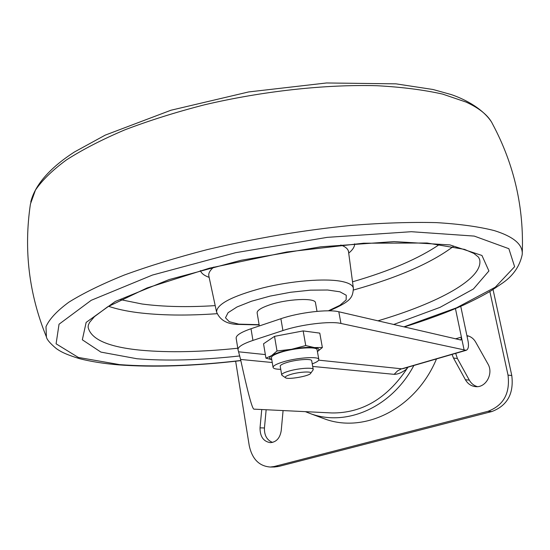 <?xml version="1.0" encoding="UTF-8"?>
<svg xmlns="http://www.w3.org/2000/svg" width="550" height="550" viewBox="0 0 550 550"><rect width="100%" height="100%" fill="white"/><g stroke="black" fill="none" stroke-linecap="round" stroke-linejoin="round"><path stroke-width="0.82" d="M460.742 306.329L468.084 341.254C468.978 346.301 468.339 349.319 466.173 350.316L340.966 323.462C330.454 320.877 301.015 324.431 282.92 330.55L252.938 340.409C242.839 343.832 237.861 346.899 237.999 349.607L240.577 359.439C247.692 392.095 252.134 408.664 253.887 409.145L254.011 409.152M317.426 351.608L322.369 347.524L319.784 333.128L303.167 330.914L274.526 336.353L263.539 343.791L265.952 358.174L271.762 359.611M403.212 368.582L401.72 368.816L318.697 360.154M465.293 350.364L401.094 369.016L397.554 370.879L394.137 374.344C397.994 374.316 402.236 372.487 406.856 368.857C386.959 398.475 362.051 413.174 332.131 412.961L330.165 412.864M407.928 367.214L406.856 368.857L406.808 367.544M413.861 365.496C391.442 407.701 345.923 427.116 310.001 413.476L305.374 411.654M340.966 323.462L338.807 311.768L460.976 340.044L461.409 337.095L455.448 308.605M338.807 311.768C328.288 309.011 298.918 312.489 280.885 318.718L251.006 328.735C240.941 332.221 235.991 335.369 236.149 338.174L237.999 349.607M405.817 327.312L406.003 326.404M464.152 350.206L461.409 337.095L455.524 338.841M436.501 358.923C415.717 408.884 364.038 434.143 323.785 418.598L321.791 417.856M477.386 386.629C473.914 385.653 471.219 383.487 469.308 380.126L457.401 358.511L455.675 353.354M467.026 336.194L468.593 336.064M452.059 354.406L453.475 358.022L465.41 379.741C467.816 383.879 471.233 386.176 475.661 386.636C485.953 387.901 493.783 373.422 487.884 363.866L475.647 342.072C473.557 338.511 470.649 336.366 466.902 335.631L466.936 335.637M272.559 442.406C266.936 440.179 264.234 435.373 264.447 427.982L266.152 409.743M261.745 409.53L260.026 427.845C260.006 436.645 263.478 441.588 270.442 442.661C276.43 442.062 280.026 438.047 281.229 430.609L283.078 410.568M489.857 291.507L508.021 375.107C510.214 393.339 503.525 405.405 487.967 411.317L274.306 466.489L270.318 467.033C259.188 466.194 252.168 459.078 249.253 445.706L235.647 361.219M493.041 289.541L511.782 375.526C513.975 393.663 507.32 405.673 491.81 411.551L278.712 466.448L274.416 466.998M274.526 336.353L277.014 350.989L271.604 355.623L265.952 358.174M259.318 325.951L257.132 312.874C257.001 310.558 260.824 308.014 268.599 305.243C286.234 298.877 315.748 297.447 315.473 302.796L317.013 311.369M282.102 375.402L281.696 374.887C281.683 373.876 283.807 372.701 288.076 371.353C297.646 368.301 313.438 367.125 313.225 369.435L313.032 370.026M313.225 369.435L311.692 360.772C311.891 358.387 296.12 359.507 286.571 362.601C282.315 363.962 280.197 365.166 280.218 366.211L281.696 374.887M290.407 374.522C298.911 371.821 312.702 371.071 310.606 373.388C309.224 376.159 287.643 379.885 285.484 377.726C284.646 376.901 286.282 375.836 290.407 374.522M280.748 369.311C275.962 369.263 273.398 368.624 273.075 367.407C273.034 365.901 276.093 364.155 282.253 362.175C296.147 357.658 319.151 356.029 318.828 359.501C318.897 360.759 316.704 362.209 312.242 363.859M273.075 367.407L271.439 357.727C271.391 356.166 274.436 354.386 280.576 352.371C294.429 347.786 317.398 346.246 317.109 349.834L318.828 359.501M271.741 359.501C269.067 358.662 269.019 357.369 271.604 355.623C275.529 353.251 282.178 351.141 291.548 349.291L277.014 350.989M303.167 330.914L305.745 345.558L291.548 349.291C301.001 347.579 308.591 347.002 314.311 347.559L305.745 345.558M322.369 347.524L314.311 347.559C319.014 348.205 320.052 349.546 317.419 351.587M265.347 354.585L238.693 351.808M240.577 359.439L272.25 362.512M312.696 366.438L394.137 374.344M282.92 330.55L280.885 318.718M252.938 340.409L251.006 328.735M457.401 358.511L453.475 358.022M469.308 380.126L465.41 379.741M264.447 427.982L260.026 427.845M491.81 411.551L487.967 411.317M511.782 375.526L508.021 375.107M278.712 466.448L274.306 466.489M239.793 355.946C200.681 360.216 166.409 361.151 136.984 358.751L100.891 352.096L82.328 339.797L86.144 322.403L115.349 301.441L169.132 279.558L241.319 260.219L320.719 246.819L394.034 241.594L449.928 244.915L481.951 255.468L488.916 270.964L473.44 288.97L440.041 307.354L393.676 324.493M237.779 348.232C201.039 352.048 168.891 352.722 141.35 350.254C108.659 347.167 90.915 339.488 88.117 327.229L88.33 325.043L89.588 322.382L94.435 316.656L107.601 306.845L147.056 287.959L209.413 268.18L286.708 251.996L363.584 243.21L427.054 243.011L464.523 249.384L473.914 253.44L478.562 257.194L479.669 259.6C483.759 278.561 438.343 303.036 377.898 320.836M217.071 313.692C187 315.81 160.497 315.446 137.555 312.593C126.328 311.142 116.641 309.038 108.508 306.288M453.31 246.469C431.331 263.01 398.056 277.53 353.478 290.036M439.732 244.262C419.148 258.431 390.074 270.944 352.522 281.806M215.201 305.621C187.543 307.347 163.164 306.804 142.079 304.006L120.532 299.64M354.661 243.829C354.688 246.751 352.701 249.858 348.707 253.151M209.137 277.365C204.27 275.619 201.355 273.357 200.399 270.593M340.814 245.011C345.634 246.799 348.205 249.081 348.535 251.845L348.542 251.082M329.251 310.826C351.539 301.18 352.626 297.447 353.396 288.365C352.997 285.23 349.051 282.906 341.557 281.394C325.009 278.121 291.204 280.837 262.515 287.973C232.024 296.182 216.707 304.191 216.562 311.994L208.842 275.969C208.285 273.288 209.949 270.311 213.819 267.046M259.105 324.686L238.817 324.136L229.288 321.716L225.486 317.79L228.064 312.702L237.009 306.969L251.542 301.207L270.126 296.099L290.606 292.263L310.551 290.159L327.628 290.015L339.928 291.803L346.246 295.254L346.143 299.929L339.9 305.305L328.364 310.819M404.257 326.947C427.274 319.708 447.006 312.434 463.451 305.119C474.664 299.867 483.904 295.061 491.171 290.709L501.181 283.986C512.593 276.526 519.599 266.771 522.184 254.719C523.243 244.833 513.982 236.803 494.416 230.636C479.078 226.703 459.752 224.029 436.439 222.619C411.056 222.021 382.938 222.922 352.089 225.308C303.531 230.12 255.179 238.232 207.041 249.652C176.55 257.565 148.94 266.035 124.211 275.069C101.633 284.212 83.16 293.267 68.798 302.225C56.946 310.956 49.342 319.103 45.994 326.673L46.413 336.903C28.951 294.071 23.622 249.789 30.429 204.043L35.441 190.114C42.089 180.304 52.436 170.225 66.474 159.892C82.61 149.552 102.059 139.542 124.829 129.855C149.249 120.546 175.78 112.2 204.414 104.823C262.79 91.094 325.291 84.294 377.011 85.718C401.864 87.072 423.72 89.863 442.585 94.091L465.994 102.046C479.786 108.384 488.675 115.768 492.669 124.197C514.25 164.663 524.102 207.804 522.239 253.619M240.804 360.491C195.051 365.846 154.681 367.228 119.701 364.629L78.306 357.431L56.093 343.805L59.036 324.218L91.252 300.286L152.446 275.055L235.62 252.691L327.312 237.346L411.345 231.708L474.237 236.087L508.86 248.696L514.621 266.702L495.296 287.203L456.473 307.842L403.899 326.865M332.131 412.961L253.887 409.145M403.171 368.596L466.173 350.316M310.001 413.476L323.785 418.598M270.318 467.033L274.739 466.991M310.606 373.388L313.067 369.985M285.484 377.726L282.019 375.348M208.842 275.969L208.766 275.529M353.375 288.2L348.535 251.845M259.146 324.919L236.706 324.376C226.531 323.888 219.814 319.763 216.562 311.994M30.752 202.036C35.344 183.281 52.559 166.093 74.339 152.041L105.236 135.121L170.961 110.234L248.614 91.946L326.528 82.968L395.973 83.847L433.022 89.499L451.399 94.621C467.548 100.176 483.354 109.828 491.198 121.529M240.831 360.628C194.026 366.094 153.134 367.503 118.147 364.836C103.751 363.591 91.004 361.57 79.915 358.765C63.704 353.842 59.654 350.845 56.361 348.618C50.105 343.393 46.784 339.488 46.413 336.903"/></g></svg>

